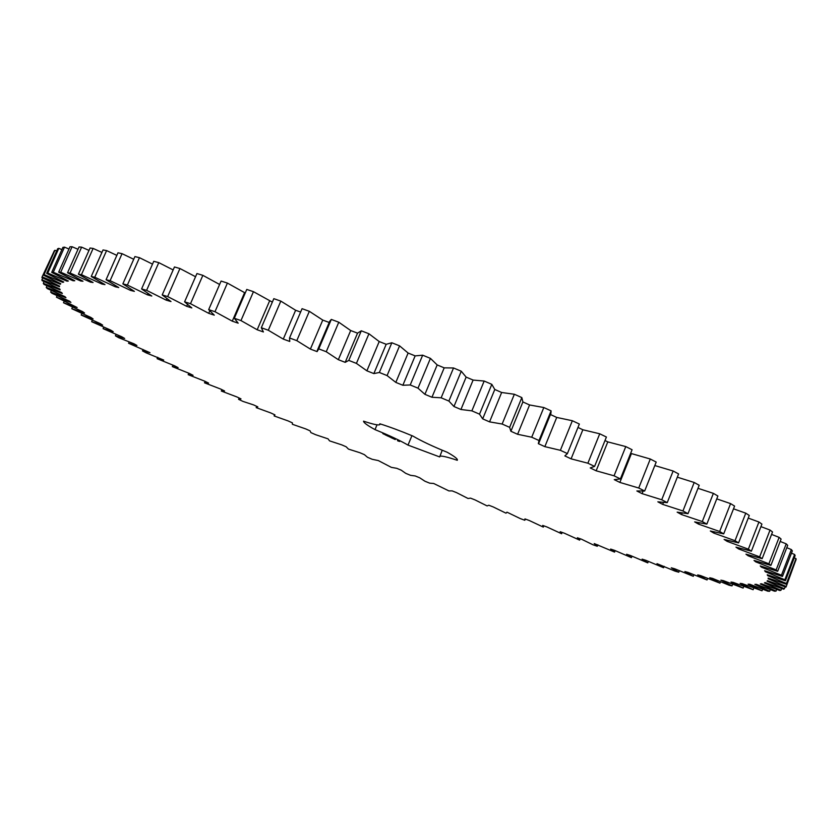 <?xml version="1.0" encoding="UTF-8"?>
<svg xmlns="http://www.w3.org/2000/svg" width="838" height="838" viewBox="0 0 838 838"><rect width="100%" height="100%" fill="white"/><g stroke="black" fill="none" stroke-linecap="round" stroke-linejoin="round"><path stroke-width="1.26" d="M68.988 249.043L64.505 247.147L53.286 272.245L51.715 272.371L68.37 281.013L67.082 281.191L47.745 273.052L46.645 273.377L63.73 282.018L62.86 282.375L44.047 274.613L43.398 275.115L60.797 283.726L60.346 284.239L42.12 276.875L41.91 277.546L59.529 286.072L59.456 286.743L41.9 279.787L42.099 280.625L59.844 289.047L60.147 289.854L43.304 283.328L43.901 284.312L61.677 292.588L62.337 293.52L46.247 287.434L47.221 288.555L64.945 296.662L65.951 297.72L50.657 292.074L51.977 293.31L69.585 301.219L70.905 302.392L56.439 297.197L77.127 307.515L63.51 302.759L82.648 311.663L84.554 313.035L71.796 308.719L90.923 317.466L93.091 318.922L81.202 315.046L100.256 323.615L102.665 325.144L91.667 321.698L110.574 330.057L113.214 331.659L103.095 328.643L121.803 336.782L124.653 338.447L115.424 335.839L118.65 337.683L133.881 343.748L136.929 345.466L128.57 343.266L149.971 352.683L142.491 350.892L146.095 352.829L163.714 360.078L157.104 358.685L174.555 365.797L178.096 367.631L172.345 366.615L189.398 373.444L193.065 375.319L188.173 374.67L204.776 381.206L208.578 383.102L204.514 382.819L220.656 389.052L224.563 390.969L221.337 391.042L236.976 396.971L240.988 398.898L238.579 399.317L242.968 401.402L253.694 404.943L257.8 406.87L256.198 407.624L270.768 412.935L274.948 414.873L274.141 415.952L288.157 420.938L292.399 422.876L292.378 424.279L305.807 428.941L310.112 430.879L310.867 432.586L315.549 434.671L328.046 438.85L329.564 440.872L341.757 444.863L346.157 446.78L348.44 449.095L359.984 452.75L364.415 454.657L367.442 457.255L372.24 459.297L378.326 460.575L391.356 467.363L396.751 468.316L401.213 470.17L405.718 473.334L410.536 475.324L415.219 475.953L419.691 477.786L424.918 481.222L429.737 483.18L433.696 483.484L448.917 490.911L452.143 490.879L456.595 492.65L468.054 498.495L470.527 498.139L474.968 499.877L487.098 505.922L488.816 505.241L493.226 506.938L506.016 513.181L506.969 512.165L520.073 518.492L524.766 520.251L524.934 518.9L529.249 520.492L543.317 527.102L542.689 525.426L546.942 526.966L561.617 533.743L560.182 531.721L564.372 533.209L579.624 540.133L577.361 537.776L581.478 539.201L592.885 544.752L597.295 546.261L594.205 543.569L614.579 552.106L610.63 549.079L614.547 550.356L631.423 557.647L626.615 554.274L630.406 555.489L647.774 562.864L642.086 559.145L645.752 560.276L663.581 567.724L657.002 563.67L675.009 571.118L678.77 572.218L671.28 567.818L674.642 568.761L693.277 576.293L684.887 571.568L688.061 572.417L707.042 579.948L697.729 574.889L700.715 575.633L719.989 583.154L709.744 577.759L712.52 578.388L729.102 585.228L732.035 585.867L720.869 580.158L723.424 580.661L743.117 588.067L731.029 582.043L733.323 582.42L753.142 589.722L740.132 583.395L742.164 583.636L762.025 590.79L748.104 584.18L749.853 584.285L767.88 591.209L769.682 591.261L754.86 584.379L756.305 584.337L774.553 591.199L776.019 591.094L760.328 583.96L761.449 583.761L779.853 590.539L780.953 590.266L764.424 582.902L765.199 582.546L783.677 589.187L784.389 588.737L767.053 581.174L767.461 580.65L785.929 587.134L786.243 586.495L768.153 578.754L768.174 578.063L786.536 584.327L786.421 583.51L767.629 575.622L767.252 574.753L785.416 580.776L784.85 579.76L765.419 571.767L764.623 570.72L782.472 576.439L781.445 575.224L761.459 567.169L760.234 565.943L777.654 571.317L776.145 569.903L755.698 561.837L754.022 560.433L770.897 565.399L768.886 563.785L748.083 555.751L745.956 554.169L762.151 558.684L759.637 556.872L738.571 548.921L735.984 547.162L751.382 551.174L748.355 549.162L727.164 541.369L724.116 539.431L738.561 542.898L735.02 540.699L713.84 533.104L710.331 530.999L723.707 533.858L719.664 531.481L698.63 524.159L694.66 521.896L706.843 524.106L702.286 521.55L681.556 514.574L677.156 512.154L687.988 513.684L682.949 510.96L662.68 504.382L657.851 501.826L667.237 502.632L661.727 499.762L642.086 493.645L636.859 490.974L644.663 491.016L638.724 488.02L619.869 482.426L614.264 479.65L620.403 478.917L614.055 475.806L596.153 470.799L590.214 467.929L594.592 466.399L587.878 463.205L571.097 458.847L564.843 455.903L567.399 453.568L560.371 450.31L544.847 446.644L538.342 443.658L539.012 440.516L531.711 437.216L517.601 434.283L510.887 431.277L509.64 427.349L502.14 424.028L489.56 421.87L482.678 418.864L479.525 414.161L471.867 410.85L460.942 409.489L453.955 406.514L448.885 401.056L441.144 397.799L431.958 397.254L424.918 394.331L417.994 388.162L410.222 384.967L402.858 385.26L395.819 382.4L387.083 375.581L379.352 372.481L373.853 373.591L366.887 370.825L356.422 363.399L348.786 360.413L345.193 362.341L338.332 359.691L326.244 351.73L318.765 348.88L317.089 351.604L310.395 349.09L296.799 340.647L289.539 337.965L289.759 341.454L283.275 339.097L268.307 330.245L261.32 327.742L263.394 331.953L257.182 329.763L240.967 320.577L234.305 318.272L238.181 323.175L232.273 321.164L214.978 311.715L208.672 309.62L214.277 315.151L208.714 313.328L190.498 303.702L184.601 301.827L191.839 307.934L186.644 306.31L167.663 296.568L162.205 294.924L170.983 301.554L166.186 300.14L146.598 290.346L141.591 288.932L151.793 296.024L147.415 294.819L127.386 285.046L122.861 283.862L134.373 291.362L130.424 290.357L110.103 280.678L106.07 279.724L118.745 287.56L115.246 286.764L94.778 277.231L91.237 276.509L104.97 284.606L101.922 284.03L81.443 274.686L78.405 274.183L93.06 282.511L90.452 282.123L70.099 273.02L67.553 272.748L82.993 281.222L80.836 281.034L60.724 272.224L58.67 272.151L74.781 280.74L73.063 280.74L53.286 272.245M64.505 247.147L62.892 247.367L51.715 272.371M73.388 280.018L73.063 280.74M61.886 249.619L58.796 248.341L57.654 248.76L46.645 273.377M56.67 250.971L54.931 250.279L54.25 250.876L43.398 275.115M53.265 253.076L42.12 276.875M786.243 586.495L795.231 561.785M786.536 584.327L796.1 559.543L796.016 558.621L794.256 557.857M785.416 580.776L795.126 555.594L794.602 554.484L791.46 553.164M782.472 576.439L792.35 550.87L791.355 549.56L786.788 547.696M777.654 571.317L787.689 545.36L786.222 543.852L780.178 541.442M770.897 565.399L781.1 539.064L779.13 537.357L771.568 534.414M762.151 558.684L772.521 531.973L770.049 530.066L760.935 526.62M751.382 551.174L761.91 524.096L758.935 522.001L748.25 518.083M738.561 542.898L749.266 515.454L745.768 513.17L733.512 508.823M723.707 533.858L734.591 506.089L730.579 503.617L716.752 498.882M706.843 524.106L717.883 496.012L713.368 493.373L698.002 488.313M687.988 513.684L699.196 485.275L694.199 482.479L677.324 477.178M667.237 502.632L678.602 473.941L673.144 471.008L654.813 465.54M644.663 491.016L656.196 462.073L650.288 459.015L630.637 453.348M620.403 478.917L632.082 449.744L625.777 446.581L607.791 441.888L605.005 440.526M594.592 466.399L606.408 437.027L599.736 433.791L582.85 429.768L577.979 427.443M567.316 453.787L579.351 424.038L572.354 420.739L556.725 417.429L550.451 414.517M538.949 442.768L550.912 413.385L551.09 410.861L543.82 407.53L529.585 404.964L522.891 401.947L521.833 397.589L514.354 394.258L501.648 392.488L494.787 389.471L491.812 384.349L484.175 381.039L473.103 380.075L466.138 377.1L461.256 371.234L453.526 367.976L444.192 367.851L437.174 364.928L430.428 358.371L422.666 355.186L415.145 355.888L408.116 353.039L399.569 345.843L391.838 342.763L386.182 344.292L379.216 341.548L368.94 333.765L361.304 330.811L357.543 333.157L350.693 330.539L338.782 322.221L331.303 319.425L329.711 321.279L317.288 350.473M329.198 322.473L322.756 320.085L309.337 311.317L302.068 308.677L289.477 338.102M300.622 312.05L295.625 310.269L280.824 301.114L273.827 298.663L261.32 327.742M272.34 302.13L253.453 291.676L246.77 289.435L234.305 318.272M245.23 293.007L227.402 283.076L221.096 281.055L208.672 309.62M219.608 284.47L202.859 275.346L196.94 273.544L184.601 301.827M195.558 276.729L179.94 268.527L174.461 266.966L162.205 294.924M173.152 269.941L158.78 262.64L153.752 261.309L141.591 288.932M152.506 264.127L139.464 257.685L134.908 256.585L122.861 283.862M133.724 259.277L122.055 253.673L117.98 252.814L106.07 279.724M116.849 255.381L106.594 250.593L103.022 249.965L91.237 276.509M101.922 252.437L93.123 248.425L90.043 248.027L78.405 274.183M88.985 250.415L81.621 247.147L79.044 246.969L67.553 272.748M78.007 249.295L72.099 246.739L70.004 246.76L58.67 272.151M411.94 435.666L408.012 445.104L439.678 456.93L442.234 450.226M408.012 445.104C400.114 440.516 389.115 435.362 375.005 429.622C367.306 425.39 363.493 422.562 363.556 421.168C373.58 424.499 379.048 425.61 379.96 424.489L379.803 423.787C389.356 426.772 400.417 430.868 412.966 436.095C421.231 440.966 432.67 446.371 447.293 452.3C454.374 456.312 457.737 458.91 457.37 460.104L457.244 460.282C446.361 456.647 440.495 455.39 439.636 456.49M397.715 440.84L399.663 441.458L397.757 440.757M394.719 438.955L395.452 439.259L394.719 438.944M392.991 438.211L394.007 438.578L392.991 438.211M391.786 437.593L392.572 437.928L391.744 437.625M395.222 439.552L393.986 438.976L395.253 439.479M393.63 438.808L392.31 438.201L393.63 438.808M391.901 438.033L390.864 437.53L391.912 438.002M390.56 437.069L391.639 437.467L390.571 437.059M389.67 436.661L390.686 437.017L389.67 436.661M388.528 436.106L389.261 436.368L388.528 436.095M387.208 435.446L387.837 435.708L387.208 435.435M389.073 436.692L391.273 437.499L389.094 436.64M387.376 435.907L389.272 436.556L387.386 435.896M386.873 435.666L387.774 435.854L386.884 435.645M385.271 434.922L387.156 435.571L385.271 434.901M384.286 434.22L385.061 434.587L384.286 434.22M383.584 434.021L383.008 433.717L383.605 433.969M383.322 433.717L382.736 433.445L383.322 433.717M67.386 280.521L67.082 281.191M58.796 248.341L47.745 273.052M72.099 246.739L60.724 272.224M81.181 280.259L80.836 281.034M63.143 281.736L62.86 282.375M54.931 250.279L44.047 274.613M81.621 247.147L70.099 273.02M90.829 281.275L90.452 282.123M60.608 283.632L60.346 284.239M93.123 248.425L81.443 274.686M102.33 283.097L101.922 284.03M42.728 277.944L41.9 279.787M106.594 250.593L94.778 277.231M115.696 285.737L115.246 286.764M44.079 281.578L43.304 283.328M122.055 253.673L110.103 280.678M130.927 289.204L130.424 290.357M46.991 285.768L46.247 287.434M139.464 257.685L127.386 285.046M148.001 293.489L147.415 294.819M51.369 290.472L50.657 292.074M158.78 262.64L146.598 290.346M166.867 298.579L166.186 300.14M57.12 295.657L56.439 297.197M179.94 268.527L167.663 296.568M187.471 304.424L186.644 306.31M64.17 301.261L63.51 302.759M202.859 275.346L190.498 303.702M209.783 310.877L208.714 313.328M72.435 307.263L71.796 308.719M227.402 283.076L214.978 311.715M244.539 292.787L232.273 321.164M81.831 313.622L81.202 315.046M253.453 291.676L240.967 320.577M269.49 301.146L257.182 329.763M92.274 320.305L91.667 321.698M280.824 301.114L268.307 330.245M295.625 310.269L283.275 339.097M302.068 308.677L289.539 337.965M103.703 327.26L103.095 328.643M309.337 311.317L296.799 340.647M322.756 320.085L310.395 349.09M331.303 319.425L318.765 348.88M116.021 334.467L115.424 335.839M338.782 322.221L326.244 351.73M350.693 330.539L338.332 359.691M357.543 333.157L345.193 362.341M361.304 330.811L348.786 360.413M129.178 341.904L128.57 343.266M368.94 333.765L356.422 363.399M379.216 341.548L366.887 370.825M386.182 344.292L373.853 373.591M391.838 342.763L379.352 372.481M143.089 349.519L142.491 350.892M399.569 345.843L387.083 375.581M408.116 353.039L395.819 382.4M415.145 355.888L402.858 385.26M422.666 355.186L410.222 384.967M157.701 357.292L157.104 358.685M430.428 358.371L417.994 388.162M437.174 364.928L424.918 394.331M444.192 367.851L431.958 397.254M453.526 367.976L441.144 397.799M172.953 365.211L172.345 366.615M461.256 371.234L448.885 401.056M466.138 377.1L453.955 406.514M473.103 380.075L460.942 409.489M484.175 381.039L471.867 410.85M188.791 373.235L188.173 374.67M491.812 384.349L479.525 414.161M494.787 389.471L482.678 418.864M501.648 392.488L489.56 421.87M514.354 394.258L502.14 424.028M205.132 381.384L204.514 382.819M521.833 397.589L509.64 427.349M522.891 401.947L510.887 431.277M529.585 404.964L517.601 434.283M543.82 407.53L531.711 437.216M221.923 389.68L221.337 391.042M551.09 410.861L539.012 440.516M556.725 417.429L544.847 446.644M572.354 420.739L560.371 450.31M239.134 398.008L238.579 399.317M579.351 424.038L567.399 453.568M582.85 429.768L571.097 458.847M599.736 433.791L587.878 463.205M256.732 406.367L256.198 407.624M607.791 441.888L596.153 470.799M625.777 446.581L614.055 475.806M631.36 453.714L619.869 482.426M650.288 459.015L638.724 488.02M643.092 491.131L642.086 493.645M673.144 471.008L661.727 499.762M663.455 502.444L662.68 504.382M694.199 482.479L682.949 510.96M682.184 512.982L681.556 514.574M713.368 493.373L702.286 521.55M699.164 522.807L698.63 524.159M730.579 503.617L719.664 531.481M714.301 531.921L713.84 533.104M745.768 513.17L735.02 540.699M727.573 540.321L727.164 541.369M758.935 522.001L748.355 549.162M738.938 547.979L738.571 548.921M770.049 530.066L759.637 556.872M748.418 554.882L748.083 555.751M779.13 537.357L768.886 563.785M756.002 561.041L755.698 561.837M786.222 543.852L776.145 569.903M761.752 566.436L761.459 567.169M791.355 549.56L781.445 575.224M765.691 571.076L765.419 571.767M794.602 554.484L784.85 579.76M767.88 574.973L767.629 575.622M796.016 558.621L786.421 583.51M768.383 578.136L768.153 578.754M543.831 525.835L543.317 527.102M785.122 586.851L784.389 588.737M562.151 532.423L561.617 533.743M781.645 588.475L780.953 590.266M580.179 538.75L579.624 540.133M776.679 589.397L776.019 591.094M597.871 544.815L597.295 546.261M770.311 589.627L769.682 591.261M615.155 550.65L614.579 552.106M762.632 589.219L762.025 590.79M631.988 556.223L631.423 557.647M753.729 588.192L753.142 589.722M648.329 561.46L647.774 562.864M743.694 586.579L743.117 588.067M664.125 566.331L663.581 567.724M732.601 584.421L732.035 585.867M679.314 570.825L678.77 572.218M720.544 581.729L719.989 583.154M693.822 574.91L693.277 576.293M707.586 578.555L707.042 579.948M377.016 424.824L375.005 429.622M384.15 434.252L384.82 434.482L384.171 434.199M398.72 441.018L397.495 440.641M274.194 415.439L274.518 414.674M525.08 519.853L525.395 519.068M379.96 424.489L380.201 423.913"/></g></svg>
